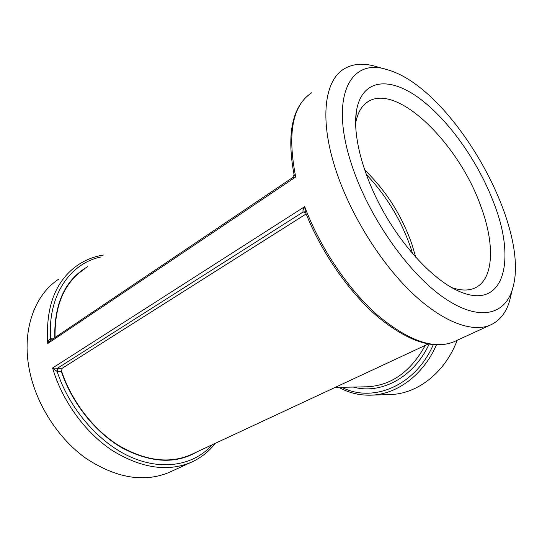 <?xml version="1.0" encoding="UTF-8"?>
<svg xmlns="http://www.w3.org/2000/svg" width="542" height="542" viewBox="0 0 542 542"><rect width="100%" height="100%" fill="white"/><g stroke="black" fill="none" stroke-linecap="round" stroke-linejoin="round"><path stroke-width="0.81" d="M55.067 337.476C54.505 305.478 64.261 282.687 84.335 269.11M192.41 454L190.154 455.05C168.765 463.993 144.843 460.741 118.393 445.28C93.42 429.555 71.727 401.487 61.578 371.189L62.154 368.323L306.149 213.968M51.111 340.139L50.372 338.825C49.024 339.536 48.157 341.087 47.771 343.486L50.514 340.539L292.748 177.505L295.708 176.977L294.001 174.388C287.003 136.455 291.508 110.283 307.538 95.88M58.841 279.062C34.79 294.557 21.633 329.807 29.227 369.048C35.718 403.566 57.818 438.248 85.86 458.268C115.968 478.064 143.657 482.814 168.928 472.509L171.265 471.438M386.399 69.471L375.924 66.497C363.614 62.852 353.038 63.638 344.184 68.848C324.726 80.135 319.218 118.42 335.247 168.21C349.123 211.895 378.601 260.167 409.908 290.851C441.283 321.535 471.601 332.978 490.063 325.186C499.5 320.993 505.977 313.005 509.5 301.216L511.167 294.306M455.449 341.06L453.525 341.948C433.221 349.786 408.031 341.474 377.957 317.002C349.251 292.49 321.331 252.43 305.478 212.295L304.665 206.698C303.127 209.266 302.619 211.034 303.141 211.997L304.909 211.827M61.578 371.189L62.1 368.316L57.384 368.316L303.141 211.997L304.936 211.827M51.273 340.024L50.372 338.825M57.886 368.303L57.046 371.25L61.253 371.25C72.032 403.485 95.873 433.051 122.702 448.248C151.177 462.983 175.96 464.176 197.051 451.832M56.781 371.216L52.574 367.991L57.384 368.316L57.046 371.25C69.471 409.332 99.545 443.552 131.537 457.387C163.603 471.208 194.49 464.799 212.322 444.711M62.154 368.323L306.135 213.927M338.858 387.361C348.736 392.828 359.326 395.43 370.633 395.172L389.969 394.562C417.164 394.109 445.111 372.706 457.163 340.274M355.599 123.61C357.51 112.716 361.805 105.311 368.472 101.381C398.194 83.346 459.406 144.924 480.862 206.36C495.029 244.157 494.067 279.625 474.711 288.059C468.383 290.871 460.612 290.668 451.384 287.443M493.891 203.196C478.444 162.078 448.762 119.877 418.973 98.027C389.339 76.273 361.48 78.685 356.351 111.584C352.646 136.022 363.147 176.028 384.292 213.196C405.45 250.357 434.941 280.627 458.505 291.081C504.114 311.684 516.614 260.736 493.891 203.196M415.728 257.247L411.995 244.469C401.757 215.37 385.951 190.493 364.583 169.842M351.568 164.395C367.984 215.391 406.934 271.535 442.265 296.603C477.705 321.873 504.575 315.769 512.359 289.394C532.21 228.114 452.231 87.574 387.361 69.749C350.721 57.147 328.96 96.042 351.568 164.395M366.162 174.3C386.168 195.377 401.019 219.822 410.701 247.64L412.625 253.71M87.662 266.691C65.209 279.679 54.234 303.344 54.735 337.693M311.718 92.77C292.511 105.331 287.172 133.4 295.708 176.977L47.764 343.526C45.433 306.616 55.609 280.356 78.285 264.74C86.056 259.638 94.538 256.393 103.746 255.004M490.063 325.186L453.525 341.948C433.824 349.739 408.532 340.85 377.652 315.275C348.33 289.53 320.031 247.68 304.692 206.651L52.574 367.991C62.296 401.188 85.318 432.719 112.431 450.578C141.245 468.152 167.376 472.116 190.811 462.468L168.928 472.509M303.581 212.112L305.566 212.505M53.008 338.858L50.616 338.784C47.479 295.458 70.243 263.141 101.09 256.935M353.323 387.069C380.823 394.725 413.675 377.659 429.074 344.197M425.226 345.403C410.68 371.819 391.222 385.619 366.859 386.798L335.112 387.435M370.633 395.172C396.5 394.678 423.214 375.321 436.405 344.936M433.268 344.739C415.24 386.039 372.713 403.329 341.772 387.306M190.154 455.05L428.166 344.034M292.829 177.451L294.028 174.531M304.895 211.868L305.458 212.24M215.296 443.322C208.792 451.737 200.628 458.119 190.811 462.468M455.89 289.848L458.505 291.081M355.593 122.512L356.351 111.584M365.911 103.163L368.472 101.381M512.359 289.394L509.5 301.216"/></g></svg>
